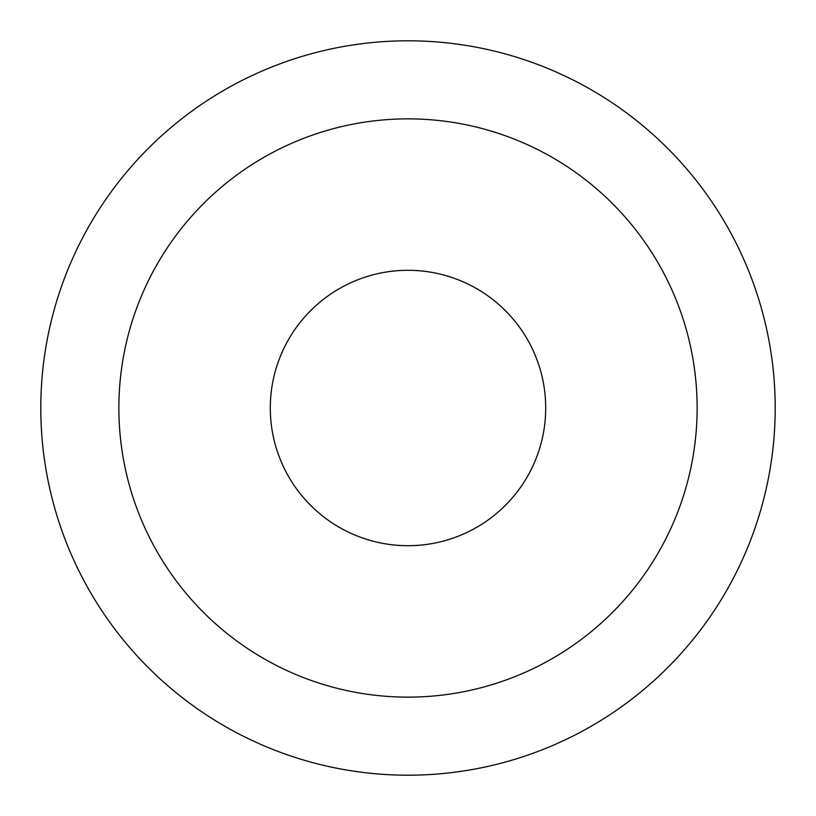 <?xml version="1.0" encoding="UTF-8"?>
<svg xmlns="http://www.w3.org/2000/svg" width="816" height="816" viewBox="0 0 816 816"><rect width="100%" height="100%" fill="white"/><g stroke="black" fill="none" stroke-linecap="round" stroke-linejoin="round"><path stroke-width="1.22" d="M270.3 408A137.7 137.7 0 0 1 408 270.3A137.7 137.7 0 0 1 545.7 408A137.7 137.7 0 0 1 408 545.7A137.7 137.7 0 0 1 270.3 408M697.129 408A289.129 289.129 0 0 1 408 697.129A289.129 289.129 0 0 1 118.871 408A289.129 289.129 0 0 1 408 118.871A289.129 289.129 0 0 1 697.129 408M775.2 408A367.2 367.2 0 0 1 408 775.2A367.2 367.2 0 0 1 40.8 408A367.2 367.2 0 0 1 408 40.8A367.2 367.2 0 0 1 775.2 408"/></g></svg>
